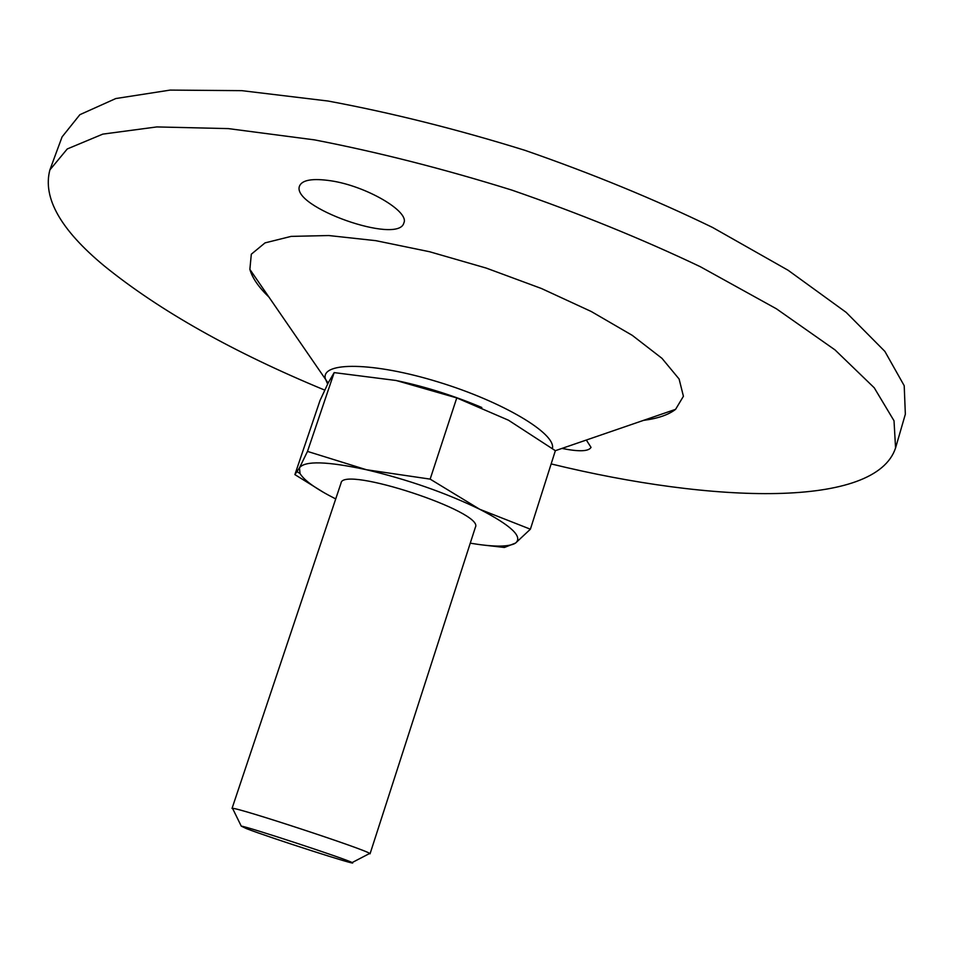 <?xml version="1.0" encoding="UTF-8"?>
<svg xmlns="http://www.w3.org/2000/svg" width="953" height="953" viewBox="0 0 953 953"><rect width="100%" height="100%" fill="white"/><g stroke="black" fill="none" stroke-linecap="round" stroke-linejoin="round"><path stroke-width="1.43" d="M334.169 372.611L328.368 382.582L320.041 400.451L294.894 474.606L299.48 467.828L307.485 451.412L334.169 372.611L396.15 380.497L456.761 397.913L508.473 420.213L555.361 450.686L530.392 529.201L515.585 543.043L504.411 547.463L484.35 545.176M307.485 451.412L366.417 469.734L430.148 479.121L479.728 509.283C511.13 525.496 523.078 536.742 515.585 543.043L514.096 543.889C506.508 547.046 491.903 546.796 470.258 543.174M456.761 397.913L430.148 479.121M324.735 390.111C233.163 352.229 159.663 310.833 104.234 265.911C60.611 229.768 42.492 197.771 49.89 169.896L67.258 148.954L102.793 134.123L156.84 126.928L228.351 128.607L314.561 139.888C378.043 152.158 443.788 168.895 511.809 190.088C579.126 213.389 641.977 238.929 700.36 266.733L776.445 308.82L834.995 349.894L874.223 387.764L894.021 420.785L895.57 447.946C875.664 508.414 713.761 503.649 551.156 463.92M330.81 180.784C312.751 178.163 302.339 179.867 299.576 185.895C290.331 206.777 398.616 245.112 403.858 222.931C409.73 211.53 366.119 185.942 330.81 180.784M269.151 297.3C258.692 287.258 252.271 277.942 249.865 269.377L251.318 254.201L265.029 242.884L291.106 236.392L328.678 235.534L375.816 240.668L429.577 251.735L486.173 268.067L541.411 288.497L591.241 311.5L632.244 335.337L661.966 358.328L679.108 379.02L683.42 396.269L675.594 409.337C668.565 414.817 657.868 418.498 643.501 420.38M561.948 448.422C578.936 451.841 588.632 451.496 591.039 447.374L586.333 440.036M49.89 169.896L62.064 136.922L79.873 114.682L115.801 98.54L170.146 90.094L241.812 90.654L328.046 101.03C391.469 112.823 457.083 129.251 524.889 150.312C591.956 173.589 654.508 199.296 712.558 227.445L788.119 270.271L846.145 312.358L884.872 351.395L904.206 385.703L905.35 414.186L895.57 447.946M398.009 380.89C426.301 386.978 454.224 395.852 481.801 407.491M335.718 498.931C316.146 489.02 304.245 480.538 300.016 473.51L299.48 467.828C304.757 460.644 327.07 461.276 366.417 469.734C407.646 479.514 445.42 492.701 479.728 509.283L530.392 529.201M246.41 828.61L241.264 826.144C245.826 826.06 348.5 859.82 352.11 862.584C361.008 867.016 270.199 837.806 246.41 828.61M232.925 809.109L232.556 808.358C237.726 807.513 366.023 849.695 369.681 853.447L368.942 853.828M232.032 808.442L341.031 483.088C342.306 465.195 484.982 512.106 475.392 527.259L370.05 853.817M323.901 492.606L294.894 474.606M327.641 384.047L325.283 378.603C321.101 361.556 373.302 361.997 438.046 381.927C502.803 401.63 556.373 433.746 552.395 448.458M555.361 450.686L675.594 409.337M328.13 383.058L249.865 269.377M352.11 862.584L369.681 853.447M241.264 826.144L232.556 808.358M300.016 473.51L297.169 471.747"/></g></svg>
